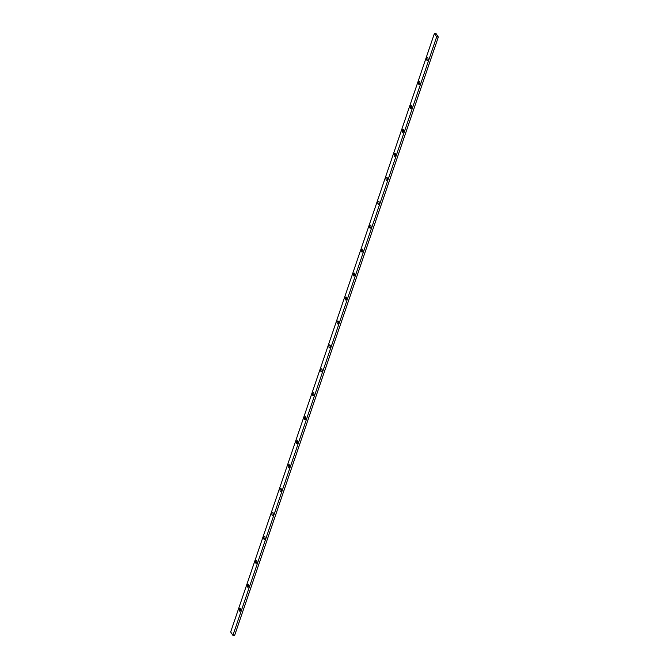 <?xml version="1.0" encoding="UTF-8"?>
<svg xmlns="http://www.w3.org/2000/svg" width="669" height="669" viewBox="0 0 669 669"><rect width="100%" height="100%" fill="white"/><g stroke="black" fill="none" stroke-linecap="round" stroke-linejoin="round"><path stroke-width="1" d="M232.921 635.358L234.576 635.55L438.329 37.046L436.079 33.642L434.424 33.45L230.671 631.954L232.921 635.358L436.665 36.845L434.424 33.45M248.534 584.48A1.497 0.636 -83.3 0 0 248.274 584.288A1.497 0.636 -83.3 0 0 247.463 585.701A1.497 0.636 -83.3 0 0 247.923 587.265A1.497 0.636 -83.3 0 0 248.667 586.195A1.497 0.636 -83.3 0 0 248.534 584.48M264.84 536.597A1.497 0.636 -83.3 0 0 264.573 536.404A1.497 0.636 -83.3 0 0 263.762 537.817A1.497 0.636 -83.3 0 0 264.222 539.381A1.497 0.636 -83.3 0 0 264.974 538.311A1.497 0.636 -83.3 0 0 264.84 536.597M281.139 488.721A1.497 0.636 -83.3 0 0 280.871 488.529A1.497 0.636 -83.3 0 0 280.06 489.942A1.497 0.636 -83.3 0 0 280.52 491.506A1.497 0.636 -83.3 0 0 281.273 490.427A1.497 0.636 -83.3 0 0 281.139 488.721M297.437 440.838A1.497 0.636 -83.3 0 0 297.17 440.645A1.497 0.636 -83.3 0 0 296.367 442.058A1.497 0.636 -83.3 0 0 296.819 443.622A1.497 0.636 -83.3 0 0 297.571 442.552A1.497 0.636 -83.3 0 0 297.437 440.838M321.889 369.012A1.497 0.636 -83.3 0 0 321.622 368.82A1.497 0.636 -83.3 0 0 320.811 370.241A1.497 0.636 -83.3 0 0 321.271 371.805A1.497 0.636 -83.3 0 0 322.023 370.726A1.497 0.636 -83.3 0 0 321.889 369.012M338.188 321.137A1.497 0.636 -83.3 0 0 337.92 320.944A1.497 0.636 -83.3 0 0 337.109 322.358A1.497 0.636 -83.3 0 0 337.569 323.921A1.497 0.636 -83.3 0 0 338.322 322.851A1.497 0.636 -83.3 0 0 338.188 321.137M354.486 273.253A1.497 0.636 -83.3 0 0 354.219 273.061A1.497 0.636 -83.3 0 0 353.416 274.474A1.497 0.636 -83.3 0 0 353.868 276.038A1.497 0.636 -83.3 0 0 354.62 274.967A1.497 0.636 -83.3 0 0 354.486 273.253M370.785 225.378A1.497 0.636 -83.3 0 0 370.517 225.185A1.497 0.636 -83.3 0 0 369.714 226.599A1.497 0.636 -83.3 0 0 370.166 228.162A1.497 0.636 -83.3 0 0 370.919 227.084A1.497 0.636 -83.3 0 0 370.785 225.378M387.083 177.494A1.497 0.636 -83.3 0 0 386.824 177.302A1.497 0.636 -83.3 0 0 386.013 178.715A1.497 0.636 -83.3 0 0 386.473 180.279A1.497 0.636 -83.3 0 0 387.217 179.208A1.497 0.636 -83.3 0 0 387.083 177.494M403.39 129.61A1.497 0.636 -83.3 0 0 403.123 129.418A1.497 0.636 -83.3 0 0 402.312 130.831A1.497 0.636 -83.3 0 0 402.771 132.395A1.497 0.636 -83.3 0 0 403.516 131.325A1.497 0.636 -83.3 0 0 403.39 129.61M419.689 81.735A1.497 0.636 -83.3 0 0 419.421 81.543A1.497 0.636 -83.3 0 0 418.61 82.956A1.497 0.636 -83.3 0 0 419.07 84.52A1.497 0.636 -83.3 0 0 419.823 83.449A1.497 0.636 -83.3 0 0 419.689 81.735M427.834 57.793A1.497 0.636 -83.3 0 0 427.575 57.601A1.497 0.636 -83.3 0 0 426.763 59.014A1.497 0.636 -83.3 0 0 427.215 60.578A1.497 0.636 -83.3 0 0 427.968 59.508A1.497 0.636 -83.3 0 0 427.834 57.793M305.591 416.896A1.497 0.636 -83.3 0 0 305.323 416.703A1.497 0.636 -83.3 0 0 304.512 418.117A1.497 0.636 -83.3 0 0 304.972 419.68A1.497 0.636 -83.3 0 0 305.716 418.61A1.497 0.636 -83.3 0 0 305.591 416.896M411.535 105.669A1.497 0.636 -83.3 0 0 411.268 105.476A1.497 0.636 -83.3 0 0 410.465 106.898A1.497 0.636 -83.3 0 0 410.917 108.462A1.497 0.636 -83.3 0 0 411.669 107.383A1.497 0.636 -83.3 0 0 411.535 105.669M395.237 153.552A1.497 0.636 -83.3 0 0 394.969 153.36A1.497 0.636 -83.3 0 0 394.166 154.773A1.497 0.636 -83.3 0 0 394.618 156.337A1.497 0.636 -83.3 0 0 395.371 155.267A1.497 0.636 -83.3 0 0 395.237 153.552M378.938 201.436A1.497 0.636 -83.3 0 0 378.671 201.244A1.497 0.636 -83.3 0 0 377.86 202.657A1.497 0.636 -83.3 0 0 378.32 204.221A1.497 0.636 -83.3 0 0 379.072 203.15A1.497 0.636 -83.3 0 0 378.938 201.436M362.64 249.311A1.497 0.636 -83.3 0 0 362.372 249.119A1.497 0.636 -83.3 0 0 361.561 250.532A1.497 0.636 -83.3 0 0 362.021 252.096A1.497 0.636 -83.3 0 0 362.774 251.026A1.497 0.636 -83.3 0 0 362.64 249.311M346.333 297.195A1.497 0.636 -83.3 0 0 346.074 297.003A1.497 0.636 -83.3 0 0 345.263 298.416A1.497 0.636 -83.3 0 0 345.722 299.98A1.497 0.636 -83.3 0 0 346.467 298.909A1.497 0.636 -83.3 0 0 346.333 297.195M330.034 345.079A1.497 0.636 -83.3 0 0 329.775 344.886A1.497 0.636 -83.3 0 0 328.964 346.299A1.497 0.636 -83.3 0 0 329.416 347.863A1.497 0.636 -83.3 0 0 330.168 346.785A1.497 0.636 -83.3 0 0 330.034 345.079M313.736 392.954A1.497 0.636 -83.3 0 0 313.468 392.762A1.497 0.636 -83.3 0 0 312.666 394.175A1.497 0.636 -83.3 0 0 313.117 395.739A1.497 0.636 -83.3 0 0 313.87 394.668A1.497 0.636 -83.3 0 0 313.736 392.954M289.284 464.779A1.497 0.636 -83.3 0 0 289.025 464.587A1.497 0.636 -83.3 0 0 288.214 466A1.497 0.636 -83.3 0 0 288.673 467.564A1.497 0.636 -83.3 0 0 289.418 466.494A1.497 0.636 -83.3 0 0 289.284 464.779M272.985 512.655A1.497 0.636 -83.3 0 0 272.718 512.462A1.497 0.636 -83.3 0 0 271.915 513.876A1.497 0.636 -83.3 0 0 272.367 515.439A1.497 0.636 -83.3 0 0 273.119 514.369A1.497 0.636 -83.3 0 0 272.985 512.655M256.687 560.538A1.497 0.636 -83.3 0 0 256.419 560.346A1.497 0.636 -83.3 0 0 255.617 561.759A1.497 0.636 -83.3 0 0 256.068 563.323A1.497 0.636 -83.3 0 0 256.821 562.253A1.497 0.636 -83.3 0 0 256.687 560.538M240.388 608.422A1.497 0.636 -83.3 0 0 240.121 608.23A1.497 0.636 -83.3 0 0 239.31 609.643A1.497 0.636 -83.3 0 0 239.77 611.207A1.497 0.636 -83.3 0 0 240.522 610.128A1.497 0.636 -83.3 0 0 240.388 608.422M436.665 36.845L438.329 37.046"/></g></svg>
